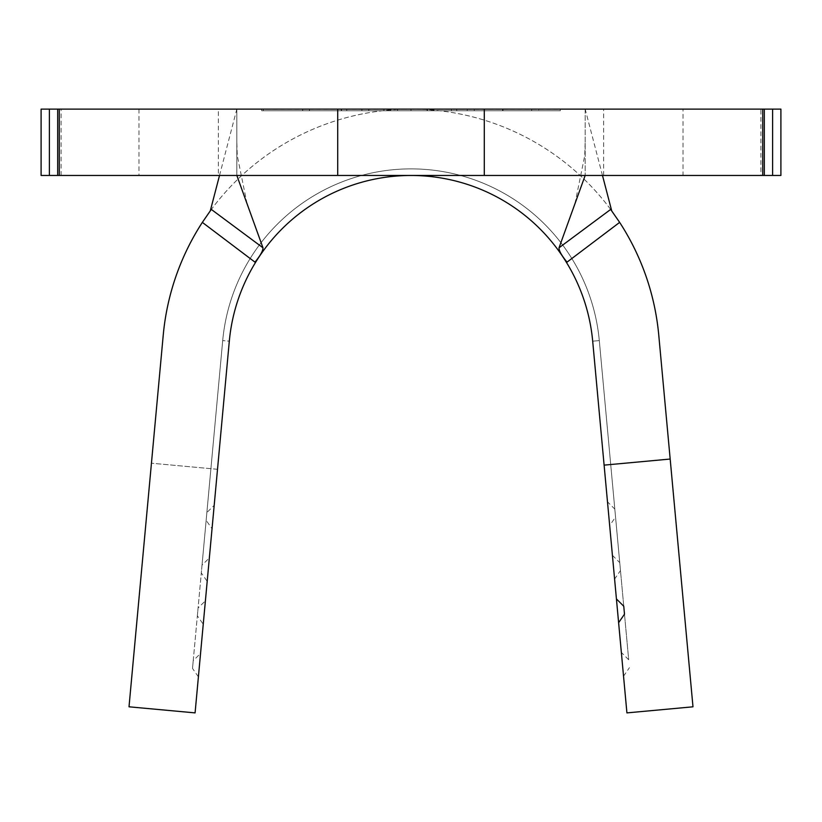 <?xml version="1.0" encoding="UTF-8"?>
<svg xmlns="http://www.w3.org/2000/svg" width="822" height="822" viewBox="0 0 822 822"><rect width="100%" height="100%" fill="white"/><g stroke="black" fill="none" stroke-linecap="round" stroke-linejoin="round"><path stroke-width="0.62" stroke-dasharray="4.11 3.08" d="M390.265 110.765L431.735 110.765L390.265 110.765L390.265 109.11L431.735 109.11L390.265 109.11M431.735 110.765L431.735 109.11M683.031 109.11L138.969 109.11L683.031 109.11L683.031 175.456L138.969 175.456L683.031 175.456M138.969 109.11L138.969 175.456M446.901 109.11L407.137 109.11M538.667 110.765L467.184 110.765L538.667 110.765L538.667 109.11L483.911 109.11M383.987 109.11L383.987 110.765L346.74 110.765L383.997 110.765L383.997 109.11L346.74 109.11L346.75 110.765L346.75 109.121M341.592 109.11L341.592 110.765L302.609 110.765L341.603 110.765L341.603 109.11L302.702 109.11M61.085 175.456L61.085 109.11L57.684 109.11L57.684 175.456L57.684 109.11L57.684 175.456L236.828 175.456L236.828 109.11L560.285 109.11L560.285 110.765L261.715 110.765L411 110.765L263.369 110.765L263.369 109.11L558.631 109.11L558.631 110.765L411 110.765L560.285 110.765L560.285 109.11L585.172 109.11L585.172 175.456L585.172 109.11L760.915 109.11L760.915 175.456L764.316 175.456L764.316 109.11L764.316 175.456L764.316 109.11L760.915 109.11M538.667 109.11L521.939 109.11M205.397 600.841L229.307 341.192A182.463 182.463 0 0 1 592.693 341.192A182.463 182.463 0 0 0 229.307 341.192L222.7 340.585L229.307 341.192A182.463 182.463 0 0 1 592.693 341.192L626.919 712.89L592.693 341.192L626.919 712.89L692.987 706.807L658.761 335.109A248.809 248.809 0 0 0 163.239 335.109L129.013 706.807L151.443 463.207L129.013 706.807L195.081 712.89L203.25 624.227L197.362 615.822L198.071 608.023L205.397 600.841L229.307 341.192A182.463 182.463 0 0 1 592.693 341.192L607.479 501.8L604.108 465.129L670.177 459.046M203.25 624.227L229.307 341.192A182.463 182.463 0 0 1 592.693 341.192A182.463 182.463 0 0 0 229.307 341.192A182.463 182.463 0 0 1 592.693 341.192L604.108 465.129M609.667 525.587L592.693 341.192L609.667 525.587L615.544 517.048L614.815 509.116L607.479 501.8M200.558 653.449L229.307 341.192A182.463 182.463 0 0 1 592.693 341.192A182.463 182.463 0 0 0 229.307 341.192L195.081 712.89L207.195 581.349L201.308 572.944L202.027 565.146L209.353 557.963L217.511 469.29L214.193 505.345L206.867 512.538L206.147 520.326L212.035 528.731L200.558 653.449L193.232 660.641L192.512 668.44L198.4 676.835M202.027 565.146L222.7 340.585A189.101 189.101 0 0 1 599.3 340.585A189.101 189.101 0 0 0 222.7 340.585A189.101 189.101 0 0 1 599.3 340.585L592.693 341.192L616.418 598.919L592.693 341.192L599.3 340.585L628.686 659.758L621.35 652.442M214.193 505.345L212.035 528.731M207.195 581.349L209.353 557.963M760.915 175.456L236.828 175.456L236.828 109.11L218.375 109.11L218.375 175.456M764.316 175.456L780.9 175.456L780.9 109.11L764.316 109.11M49.392 175.456L41.1 175.456L41.1 109.11L49.392 109.11L49.392 175.456L57.684 175.456M61.085 109.11L218.375 109.11M57.684 109.11L49.392 109.11M602.485 175.456L585.172 109.11M261.715 109.285L261.715 110.765L261.715 109.285L560.285 109.285M610.654 209.435A248.809 248.809 0 0 0 211.346 209.435M219.515 175.456L236.828 109.11M217.511 469.29L151.443 463.207L217.511 469.29M206.147 520.326L222.7 340.585A189.101 189.101 0 0 1 599.3 340.585A189.101 189.101 0 0 0 222.7 340.585L201.308 572.944M206.867 512.538L222.7 340.585A189.101 189.101 0 0 1 599.3 340.585L628.686 659.758M623.538 676.218L629.416 667.69M192.512 668.44L222.7 340.585A189.101 189.101 0 0 1 599.3 340.585L614.815 509.116M193.232 660.641L222.7 340.585A189.101 189.101 0 0 1 599.3 340.585L615.544 517.048M612.411 555.312L619.747 562.638L599.3 340.585L592.693 341.192L599.3 340.585L592.693 341.192L599.3 340.585L592.693 341.192L599.3 340.585L620.476 570.56L614.599 579.099M619.747 562.638L620.476 570.56M197.362 615.822L198.071 608.023M263.369 109.182L263.369 110.765L411 110.765L411 109.11L411 110.765L558.631 110.765L558.631 109.182M411 110.765L411 109.11L411 110.765M302.609 110.765L302.609 109.11M302.702 110.765L302.702 109.151M309.473 110.765L309.473 109.11M309.442 110.765L309.442 109.11L309.432 110.765L341.284 110.765L341.284 109.11L341.274 110.765L309.432 110.765M309.401 110.765L309.401 109.11M341.233 110.765L341.233 109.11L341.222 110.765M361.916 110.765L361.916 109.11M368.842 110.765L368.842 109.11M368.759 110.765L368.759 109.11M361.834 110.765L361.834 109.11M456.785 110.765L397.54 110.765L456.734 110.765L427.08 110.765L427.091 109.11L427.08 110.765L456.785 110.765L456.785 109.11M451.432 110.765L451.432 109.11M427.163 110.765L427.163 109.11M397.54 110.765L397.54 109.11M427.512 110.765L427.512 109.11M451.37 110.765L451.37 109.11M456.734 110.765L456.734 109.11M398.989 110.765L427.091 110.765L398.989 110.765L398.989 109.11M390.388 110.765L390.388 109.11M467.184 110.765L467.184 109.11M502.55 110.765L502.55 109.182M503.002 110.765L503.002 109.11M502.776 110.765L531.659 110.765L474.253 110.765L502.776 110.765L502.776 109.11L531.659 109.11L502.776 109.11M531.659 110.765L531.659 109.11M502.858 110.765L502.858 109.11M474.253 110.765L474.253 109.11M263.8 250.104A182.463 182.463 0 0 1 558.2 250.104M603.625 175.456L603.625 109.11M772.608 175.456L772.608 109.11M574.958 203.712L584.73 155.646L585.172 142.031M247.042 203.712L237.27 155.646L236.828 142.031"/><path stroke-width="1.23" d="M202.346 222.382L254.974 262.146C260.44 255.447 263.102 250.669 262.968 247.792L211.346 209.435A248.809 248.809 0 0 0 210.278 210.894L202.346 222.382A248.809 248.809 0 0 0 163.239 335.109L129.013 706.807L195.081 712.89L229.307 341.192A182.463 182.463 0 0 1 592.693 341.192L604.108 465.129L670.177 459.046L658.761 335.109A248.809 248.809 0 0 0 619.654 222.382L610.654 209.435L611.722 210.894L602.485 175.456M585.172 175.456L559.032 247.792C558.888 250.669 561.56 255.447 567.026 262.146L619.654 222.382M559.032 247.792L610.654 209.435A248.809 248.809 0 0 1 611.722 210.894M670.177 459.046L692.987 706.807L626.919 712.89L604.108 465.129M772.608 175.456L780.9 175.456L780.9 109.11L772.608 109.11L772.608 175.456L484.281 175.456L484.281 109.11L59.287 109.11L59.287 175.456L57.684 175.456L57.684 109.11L59.287 109.11M762.713 175.456L762.713 109.11L764.316 109.11L764.316 175.456M762.713 109.11L484.281 109.11M484.281 175.456L337.719 175.456L337.719 109.11M337.719 175.456L59.287 175.456M57.684 175.456L41.1 175.456L41.1 109.11L57.684 109.11M764.316 109.11L772.608 109.11M210.278 210.894L219.515 175.456M262.968 247.792L236.828 175.456M616.418 598.919L623.764 606.235L624.494 614.168L618.617 622.706M623.764 606.235L624.494 614.168M49.392 175.456L49.392 109.11"/></g></svg>
